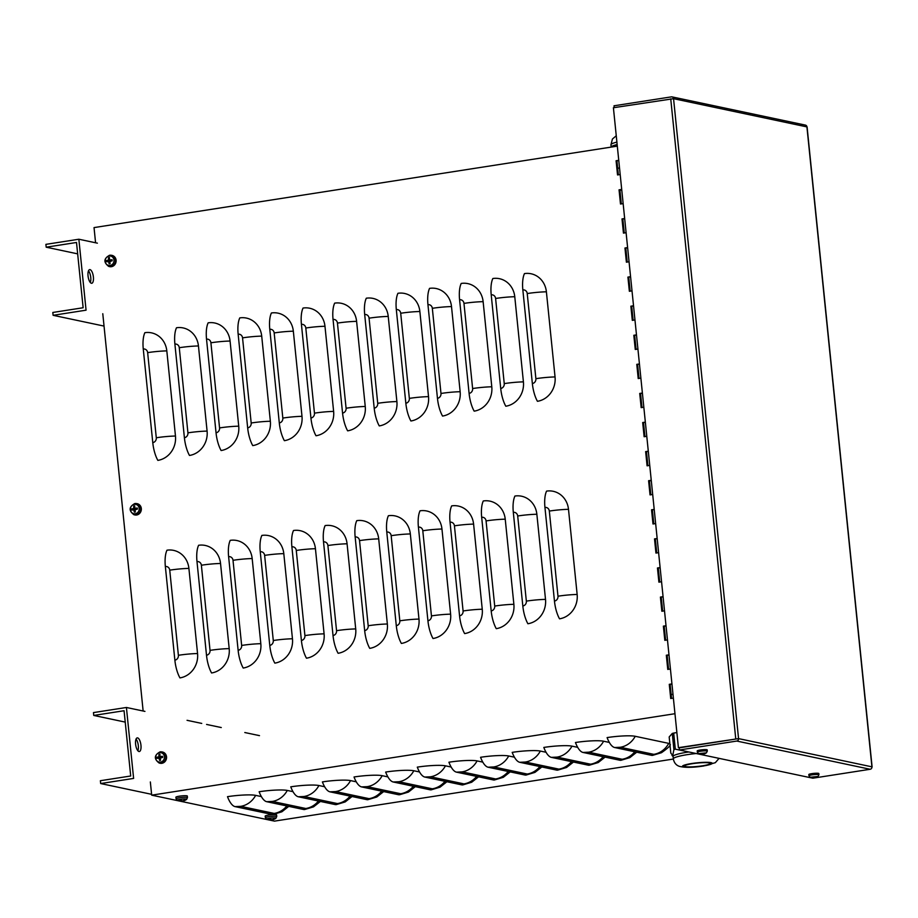 <?xml version="1.0" encoding="UTF-8"?>
<svg xmlns="http://www.w3.org/2000/svg" width="918" height="918" viewBox="0 0 918 918"><rect width="100%" height="100%" fill="white"/><g stroke="black" fill="none" stroke-linecap="round" stroke-linejoin="round"><path stroke-width="1.38" d="M666.055 626.042L663.37 626.145L666.02 625.732M667.466 639.926L664.816 640.339L663.37 626.145M664.207 626.328L665.619 640.213M654.236 509.685L651.55 509.8L654.201 509.387M655.647 523.57L652.996 523.983L651.55 509.8M652.388 509.972L653.8 523.857M642.416 393.34L639.731 393.443L642.382 393.03M643.828 407.225L641.177 407.638L639.731 393.443M640.569 393.627L641.98 407.512M630.597 276.984L627.912 277.098L630.563 276.685M632.009 290.868L629.358 291.281L627.912 277.098M628.75 277.27L630.161 291.155M618.778 160.639L616.093 160.742L618.755 160.329M620.189 174.523L617.539 174.936L616.093 160.742M616.93 160.925L618.342 174.81M627.648 247.894L624.963 248.009L627.614 247.596M629.06 261.779L626.397 262.192L624.963 248.009M625.801 248.181L627.212 262.078M639.467 364.251L636.782 364.354L639.433 363.941M640.867 378.136L638.217 378.549L636.782 364.354M637.62 364.538L639.02 378.423M652.687 494.492L650.036 494.905L648.601 480.711L651.252 480.298M651.287 480.596L649.428 480.883L650.839 494.779M649.428 480.883L648.601 480.711M663.094 596.952L660.409 597.067L663.071 596.654M664.506 610.837L661.855 611.25L660.409 597.067M661.247 597.239L662.658 611.124M669.004 655.131L666.319 655.234L668.981 654.821M670.415 669.015L667.765 669.429L666.319 655.234M667.156 655.418L668.568 669.302M657.185 538.774L654.511 538.889L657.162 538.476M658.596 552.659L655.945 553.072L654.511 538.889M655.337 539.061L656.749 552.946M645.377 422.429L642.692 422.532L645.343 422.119M646.777 436.314L644.126 436.727L642.692 422.532M643.529 422.716L644.929 436.601M633.558 306.073L630.873 306.187L633.523 305.774M634.969 319.957L632.307 320.371L630.873 306.187M631.71 306.36L633.122 320.244M621.738 189.728L619.053 189.831L621.704 189.418M623.15 203.612L620.488 204.025L619.053 189.831M619.891 190.015L621.302 203.899M624.688 218.805L622.002 218.92L624.653 218.507M626.099 232.702L623.448 233.115L622.002 218.92M622.84 219.092L624.251 232.988M636.507 335.162L633.822 335.277L636.472 334.863M637.918 349.047L635.267 349.46L633.822 335.277M634.659 335.449L636.071 349.333M648.326 451.507L645.641 451.622L648.292 451.208M649.737 465.403L647.087 465.816L645.641 451.622M646.479 451.805L647.89 465.69M660.145 567.863L657.46 567.978L660.111 567.565M661.557 581.748L658.906 582.161L657.46 567.978M658.298 568.15L659.709 582.035M671.965 684.22L669.279 684.323L671.93 683.91M673.376 698.105L670.725 698.518L669.279 684.323M670.117 684.507L671.528 698.391M524.465 273.598A21.573 19.806 101.9 0 1 546.394 291.798L555.046 376.942A21.573 19.806 101.9 0 1 537.443 401.304A21.573 8.078 -98.8 0 1 532.36 383.563L522.847 289.916A21.573 8.078 81.2 0 1 524.465 273.598M492.84 278.521A21.573 19.806 101.9 0 1 514.769 296.721L523.409 381.865A21.573 19.806 101.9 0 1 505.807 406.226A21.573 8.078 -98.8 0 1 500.723 388.486L491.21 294.839A21.573 8.078 81.2 0 1 492.84 278.521M461.203 283.444A21.573 19.806 101.9 0 1 483.132 301.655L491.784 386.788A21.573 19.806 101.9 0 1 474.17 411.149A21.573 8.078 -98.8 0 1 469.098 393.409L459.585 299.761A21.573 8.078 81.2 0 1 461.203 283.444M429.567 288.367A21.573 19.806 101.9 0 1 451.507 306.578L460.147 391.711A21.573 19.806 101.9 0 1 442.545 416.072A21.573 8.078 -98.8 0 1 437.461 398.332L427.949 304.684A21.573 8.078 81.2 0 1 429.567 288.367M397.942 293.29A21.573 19.806 101.9 0 1 419.87 311.5L428.522 396.633A21.573 19.806 101.9 0 1 410.908 420.995A21.573 8.078 -98.8 0 1 405.836 403.254L396.324 309.607A21.573 8.078 81.2 0 1 397.942 293.29M366.305 298.212A21.573 19.806 101.9 0 1 388.234 316.423L396.886 401.556A21.573 19.806 101.9 0 1 379.272 425.918A21.573 8.078 -98.8 0 1 374.2 408.177L364.687 314.53A21.573 8.078 81.2 0 1 366.305 298.212M334.668 303.135A21.573 19.806 101.9 0 1 356.609 321.346L365.249 406.479A21.573 19.806 101.9 0 1 347.647 430.84A21.573 8.078 -98.8 0 1 342.563 413.1L333.05 319.453A21.573 8.078 81.2 0 1 334.668 303.135M303.043 308.058A21.573 19.806 101.9 0 1 324.972 326.269L333.624 411.402A21.573 19.806 101.9 0 1 316.01 435.763A21.573 8.078 -98.8 0 1 310.938 418.034L301.425 324.375A21.573 8.078 81.2 0 1 303.043 308.058M271.407 312.981A21.573 19.806 101.9 0 1 293.335 331.191L301.988 416.324A21.573 19.806 101.9 0 1 284.385 440.686A21.573 8.078 -98.8 0 1 279.301 422.957L269.789 329.31A21.573 8.078 81.2 0 1 271.407 312.981M239.782 317.903A21.573 19.806 101.9 0 1 261.71 336.114L270.351 421.247A21.573 19.806 101.9 0 1 252.748 445.609A21.573 8.078 -98.8 0 1 247.665 427.88L238.152 334.232A21.573 8.078 81.2 0 1 239.782 317.903M208.145 322.838A21.573 19.806 101.9 0 1 230.074 341.037L238.726 426.17A21.573 19.806 101.9 0 1 221.112 450.531A21.573 8.078 -98.8 0 1 216.04 432.803L206.527 339.155A21.573 8.078 81.2 0 1 208.145 322.838M176.508 327.76A21.573 19.806 101.9 0 1 198.449 345.96L207.089 431.093A21.573 19.806 101.9 0 1 189.487 455.454A21.573 8.078 -98.8 0 1 184.403 437.725L174.89 344.078A21.573 8.078 81.2 0 1 176.508 327.76M144.883 332.683A21.573 19.806 101.9 0 1 166.812 350.883L175.464 436.027A21.573 19.806 101.9 0 1 157.85 460.377A21.573 8.078 -98.8 0 1 152.778 442.648L143.265 349.001A21.573 8.078 81.2 0 1 144.883 332.683M546.566 491.119A21.573 19.806 101.9 0 1 568.494 509.318L577.147 594.462A21.573 19.806 101.9 0 1 559.532 618.824A21.573 8.078 -98.8 0 1 554.461 601.083L544.948 507.436A21.573 8.078 81.2 0 1 546.566 491.119M514.929 496.041A21.573 19.806 101.9 0 1 536.858 514.241L545.51 599.385A21.573 19.806 101.9 0 1 527.896 623.747A21.573 8.078 -98.8 0 1 522.824 606.006L513.311 512.359A21.573 8.078 81.2 0 1 514.929 496.041M483.293 500.964A21.573 19.806 101.9 0 1 505.233 519.175L513.873 604.308A21.573 19.806 101.9 0 1 496.271 628.669A21.573 8.078 -98.8 0 1 491.187 610.929L481.675 517.282A21.573 8.078 81.2 0 1 483.293 500.964M451.667 505.887A21.573 19.806 101.9 0 1 473.596 524.098L482.248 609.231A21.573 19.806 101.9 0 1 464.634 633.592A21.573 8.078 -98.8 0 1 459.562 615.852L450.049 522.204A21.573 8.078 81.2 0 1 451.667 505.887M420.031 510.81A21.573 19.806 101.9 0 1 441.96 529.02L450.612 614.153A21.573 19.806 101.9 0 1 433.009 638.515A21.573 8.078 -98.8 0 1 427.926 620.775L418.413 527.127A21.573 8.078 81.2 0 1 420.031 510.81M388.394 515.732A21.573 19.806 101.9 0 1 410.335 533.943L418.975 619.076A21.573 19.806 101.9 0 1 401.373 643.438A21.573 8.078 -98.8 0 1 396.289 625.697L386.776 532.05A21.573 8.078 81.2 0 1 388.394 515.732M356.769 520.655A21.573 19.806 101.9 0 1 378.698 538.866L387.35 623.999A21.573 19.806 101.9 0 1 369.736 648.36A21.573 8.078 -98.8 0 1 364.664 630.62L355.151 536.973A21.573 8.078 81.2 0 1 356.769 520.655M325.133 525.578A21.573 19.806 101.9 0 1 347.073 543.789L355.714 628.922A21.573 19.806 101.9 0 1 338.111 653.283A21.573 8.078 -98.8 0 1 333.027 635.543L323.515 541.895A21.573 8.078 81.2 0 1 325.133 525.578M293.508 530.501A21.573 19.806 101.9 0 1 315.436 548.712L324.088 633.845A21.573 19.806 101.9 0 1 306.474 658.206A21.573 8.078 -98.8 0 1 301.402 640.477L291.89 546.818A21.573 8.078 81.2 0 1 293.508 530.501M261.871 535.423A21.573 19.806 101.9 0 1 283.8 553.634L292.452 638.767A21.573 19.806 101.9 0 1 274.838 663.129A21.573 8.078 -98.8 0 1 269.766 645.4L260.253 551.752A21.573 8.078 81.2 0 1 261.871 535.423M230.234 540.358A21.573 19.806 101.9 0 1 252.175 558.557L260.815 643.69A21.573 19.806 101.9 0 1 243.213 668.052A21.573 8.078 -98.8 0 1 238.129 650.323L228.616 556.675A21.573 8.078 81.2 0 1 230.234 540.358M198.609 545.281A21.573 19.806 101.9 0 1 220.538 563.48L229.19 648.613A21.573 19.806 101.9 0 1 211.576 672.974A21.573 8.078 -98.8 0 1 206.504 655.245L196.991 561.598A21.573 8.078 81.2 0 1 198.609 545.281M179.951 677.897A21.573 8.078 -98.8 0 1 174.868 660.168L165.355 566.521A21.573 8.078 81.2 0 1 166.973 550.203A21.573 19.806 101.9 0 1 188.901 568.403L197.554 653.536A21.573 19.806 101.9 0 1 179.951 677.897M670.335 744.555C670.45 745.737 667.489 748.457 661.476 752.703L652.641 755.353A21.573 8.078 -98.8 0 1 651.482 755.319L614.658 747.527A21.573 8.078 81.2 0 1 607.096 737.59A21.573 2.811 -5.8 0 1 635.233 736.293L668.717 743.373A21.573 2.811 -5.8 0 1 669.865 743.718M636.736 752.198L629.84 757.625L621.004 760.276A21.573 8.078 -98.8 0 1 619.857 760.242L583.022 752.45A21.573 8.078 81.2 0 1 575.46 742.513A21.573 2.811 -5.8 0 1 603.596 741.216L609.322 742.421M605.111 757.12L598.215 762.548L589.379 765.199A21.573 8.078 -98.8 0 1 588.22 765.164L551.385 757.373A21.573 8.078 81.2 0 1 543.823 747.436A21.573 2.811 -5.8 0 1 571.971 746.139L577.686 747.344M573.475 762.043L566.578 767.471L557.742 770.122A21.573 8.078 -98.8 0 1 556.583 770.087L519.76 762.296A21.573 8.078 81.2 0 1 512.198 752.37A21.573 2.811 -5.8 0 1 540.335 751.062L546.061 752.267M541.838 766.966L534.942 772.394L526.117 775.044A21.573 8.078 -98.8 0 1 524.958 775.01L488.124 767.218A21.573 8.078 81.2 0 1 480.562 757.293A21.573 2.811 -5.8 0 1 508.698 755.984L514.424 757.189M510.213 771.889L503.316 777.316L494.481 779.967A21.573 8.078 -98.8 0 1 493.322 779.933L456.487 772.141A21.573 8.078 81.2 0 1 448.925 762.215A21.573 2.811 -5.8 0 1 477.073 760.907L482.788 762.112M478.576 776.812L471.68 782.239L462.844 784.901A21.573 8.078 -98.8 0 1 461.685 784.856L424.862 777.064A21.573 8.078 81.2 0 1 417.3 767.138A21.573 2.811 -5.8 0 1 445.437 765.83L451.163 767.035M446.94 781.734L440.043 787.162L431.219 789.824A21.573 8.078 -98.8 0 1 430.06 789.778L393.225 781.987A21.573 8.078 81.2 0 1 385.663 772.061A21.573 2.811 -5.8 0 1 413.811 770.753L419.526 771.969M415.315 786.669L408.418 792.085L399.582 794.747A21.573 8.078 -98.8 0 1 398.423 794.701L361.6 786.91A21.573 8.078 81.2 0 1 354.038 776.984A21.573 2.811 -5.8 0 1 382.175 775.676L387.901 776.892M383.678 791.591L376.782 797.008L367.946 799.67A21.573 8.078 -98.8 0 1 366.798 799.635L329.964 791.832A21.573 8.078 81.2 0 1 322.402 781.906A21.573 2.811 -5.8 0 1 350.538 780.598L356.264 781.815M352.053 796.514L345.157 801.942L336.321 804.593A21.573 8.078 -98.8 0 1 335.162 804.558L298.327 796.767A21.573 8.078 81.2 0 1 290.765 786.829A21.573 2.811 -5.8 0 1 318.913 785.521L324.628 786.737M320.416 801.437L313.52 806.865L304.684 809.515A21.573 8.078 -98.8 0 1 303.525 809.481L266.702 801.689A21.573 8.078 81.2 0 1 259.14 791.752A21.573 2.811 -5.8 0 1 287.277 790.444L293.003 791.66M288.78 806.36L281.883 811.787L273.059 814.438A21.573 8.078 -98.8 0 1 271.9 814.404L235.065 806.612A21.573 8.078 81.2 0 1 227.503 796.675A21.573 2.811 -5.8 0 1 255.64 795.367L261.366 796.583M95.575 242.777L94.038 227.595L617.309 146.146M617.688 168.419A21.573 2.811 -5.8 0 1 619.512 167.845M150.345 781.964L151.688 795.16L274.459 821.128L673.342 759.048M151.688 795.16L674.96 713.711M102.782 313.715L143.139 711.014M125.227 722.099L93.751 715.443L124.068 710.727L130.7 775.997L100.383 780.713L100.67 783.547L151.608 794.322M136.048 739.059A6.908 2.582 -98.8 0 1 137.872 750.74M93.751 715.443L93.464 712.597L126.409 707.48L144.941 711.393M138.962 751.509A6.908 2.582 81.2 0 0 139.341 751.521A6.908 2.582 81.2 0 0 140.833 744.291A6.908 2.582 81.2 0 0 137.218 737.877A6.908 2.582 81.2 0 0 135.657 744.613A6.908 2.582 81.2 0 0 138.962 751.509M187.054 720.309L201.742 723.418M206.584 724.44L221.272 727.549M244.808 732.53L259.496 735.639M126.409 707.48L133.615 778.418L100.67 783.547M77.663 253.861L46.187 247.194L76.504 242.478L83.136 307.748L52.819 312.464L53.106 315.31L104.044 326.085M88.484 270.81A6.908 2.582 -98.8 0 1 90.308 282.503M46.187 247.194L45.9 244.36L78.856 239.231L97.377 243.155M91.41 283.26A6.908 2.582 81.2 0 0 91.777 283.272A6.908 2.582 81.2 0 0 93.269 276.054A6.908 2.582 81.2 0 0 89.654 269.628A6.908 2.582 81.2 0 0 88.094 276.364A6.908 2.582 81.2 0 0 91.41 283.26M78.856 239.231L86.062 310.181L53.106 315.31M871.939 767.046L871.928 766.84A2.157 1.985 101.9 0 1 870.172 769.273L812.832 778.2L679.458 749.983L736.798 741.055A2.157 1.985 -78.1 0 0 738.554 738.611L678.413 747.677L613.408 107.739L673.56 98.685A2.157 1.985 -78.1 0 0 671.356 96.872L614.027 105.788L614.211 107.613M672.022 96.883L805.396 125.1A2.157 1.985 101.9 0 1 806.933 126.902L673.56 98.685L738.554 738.611L679.251 747.849L679.458 749.983M738.554 738.611L871.928 766.84L806.945 127.12M736.58 738.921L678.413 747.677M275.87 818.305L276.731 816.55A5.703 0.746 174.2 0 0 276.284 816.309A5.703 0.746 174.2 0 0 269.892 816.504A5.703 0.746 174.2 0 0 265.394 817.697L266.587 819.246A4.785 0.62 -5.8 0 1 269.731 818.19A4.785 0.62 -5.8 0 1 275.607 817.961A4.785 0.62 -5.8 0 1 275.87 818.305A9.352 9.352 0 0 1 272.428 819.843A9.341 3.511 -104.3 0 1 272.21 819.877L272.428 819.785A9.341 8.732 -90.2 0 0 274.333 819.017L273.908 818.925A9.341 8.388 112 0 1 272.003 819.694L271.476 819.717A9.341 3.19 -103.9 0 1 270.615 819.074L269.605 819.235A9.341 3.729 86.4 0 0 270.466 819.877L270.248 819.969A9.341 8.514 114.5 0 1 268.251 819.797L268.676 819.889A9.341 8.595 -90.9 0 0 269.846 820.049A9.341 8.595 -90.9 0 0 270.672 820.061L271.2 820.026A9.341 3.397 86.7 0 0 271.258 820.026A9.341 3.397 86.7 0 0 271.969 819.751L272.967 819.59M268.928 819.728L268.412 819.854A9.352 9.352 0 0 1 266.587 819.246M270.5 819.9L270.489 819.12L270.248 819.969M265.394 817.697L265.176 816.125A5.749 0.746 -5.8 0 1 270.821 814.794A5.749 0.746 -5.8 0 1 276.628 814.966L276.731 816.55M186.583 799.417L187.444 797.65A5.703 0.746 174.2 0 0 186.997 797.421A5.703 0.746 174.2 0 0 180.605 797.616A5.703 0.746 174.2 0 0 176.107 798.809L177.3 800.358A4.785 0.62 -5.8 0 1 180.444 799.303A4.785 0.62 -5.8 0 1 186.32 799.062A4.785 0.62 -5.8 0 1 186.583 799.417A9.352 9.352 0 0 1 183.141 800.955A9.341 3.511 -104.3 0 1 182.923 800.978L183.141 800.886A9.341 8.732 -90.2 0 0 185.046 800.117L184.621 800.026A9.341 8.388 112 0 1 182.716 800.806L182.189 800.829A9.341 3.19 -103.9 0 1 181.328 800.186L180.318 800.335A9.341 3.729 86.4 0 0 181.179 800.978L180.961 801.07A9.341 8.514 114.5 0 1 178.964 800.909L179.389 801.001A9.341 8.595 -90.9 0 0 180.559 801.162A9.341 8.595 -90.9 0 0 181.385 801.162L181.913 801.139A9.341 3.397 86.7 0 0 181.971 801.139A9.341 3.397 86.7 0 0 182.682 800.852L182.866 800.829M179.641 800.84L179.125 800.955A9.352 9.352 0 0 1 177.3 800.358M181.213 801.012L181.202 800.221L180.961 801.07M176.107 798.809L175.889 797.237A5.749 0.746 -5.8 0 1 181.534 795.906A5.749 0.746 -5.8 0 1 187.341 796.067L187.444 797.65M818.041 776.456L818.913 774.781A4.992 0.654 174.2 0 0 818.523 774.574A4.992 0.654 174.2 0 0 812.923 774.746A4.992 0.654 174.2 0 0 808.976 775.79L810.169 777.259L818.041 776.456A8.629 8.629 0 0 1 815.195 777.649A8.629 3.5 -104.7 0 1 814.966 777.684L815.15 777.603A8.629 8.147 -89.4 0 0 816.882 776.926L816.446 776.835A8.629 7.631 110.1 0 1 814.771 777.523L814.312 777.546A8.629 2.685 -103.6 0 1 813.6 776.972L812.579 777.133A8.629 3.695 86.2 0 0 813.405 777.684L813.222 777.764A8.629 7.952 117 0 1 811.409 777.626L811.833 777.718A8.629 7.826 -91.5 0 0 812.843 777.844A8.629 7.826 -91.5 0 0 813.6 777.844L814.059 777.821A8.629 2.88 86.9 0 0 814.117 777.821A8.629 2.88 86.9 0 0 814.679 777.592L814.909 777.557M811.833 777.718L811.581 777.672A8.629 8.629 0 0 1 810.169 777.259M813.44 777.707L813.428 777.018L813.222 777.764M808.976 775.79L808.804 774.562A5.038 0.654 -5.8 0 1 813.75 773.392A5.038 0.654 -5.8 0 1 818.822 773.541L818.913 774.781M706.424 752.84L707.296 751.165A4.992 0.654 174.2 0 0 706.906 750.958A4.992 0.654 174.2 0 0 701.306 751.131A4.992 0.654 174.2 0 0 697.37 752.175L698.552 753.644L706.424 752.84A8.629 8.629 0 0 1 703.578 754.034A8.629 3.5 -104.7 0 1 703.349 754.068L703.544 753.988A8.629 8.147 -89.4 0 0 705.265 753.311L704.84 753.219A8.629 7.631 110.1 0 1 703.165 753.908L702.706 753.93A8.629 2.685 -103.6 0 1 701.983 753.357L700.962 753.517A8.629 3.695 86.2 0 0 701.8 754.068L701.604 754.148A8.629 7.952 117 0 1 699.803 754.011L700.227 754.103M698.552 753.644A8.629 8.629 0 0 0 699.975 754.068L700.25 754.103A8.629 7.826 -91.5 0 0 701.237 754.229A8.629 7.826 -91.5 0 0 701.995 754.229L702.454 754.206A8.629 2.88 86.9 0 0 702.5 754.206A8.629 2.88 86.9 0 0 703.073 753.976L703.303 753.942M701.834 754.091L701.822 753.403L701.604 754.148M697.37 752.175L697.198 750.947A5.038 0.654 -5.8 0 1 702.144 749.776A5.038 0.654 -5.8 0 1 707.216 749.926L707.296 751.165M159.95 755.617L158.929 754.355A9.341 4.211 79.2 0 0 158.963 756.409L158.63 756.868A9.341 1.893 177.2 0 0 156.863 757.212L158.665 757.384A1.962 1.802 101.9 0 0 158.699 757.958M156.863 757.212A3.133 2.869 -78.1 0 0 156.978 758.291L159.158 758.302A9.341 4.257 81.6 0 0 159.548 760.425L160.329 759.415A1.962 1.802 101.9 0 0 160.386 759.427M159.548 760.425A3.133 2.869 -78.1 0 0 160.558 760.276A9.341 2.72 -99.2 0 1 160.168 758.142L162.624 757.419A3.133 2.869 -78.1 0 0 162.52 756.329A9.341 2.031 175.1 0 0 160.386 756.593L159.973 756.248A9.341 2.765 -97 0 1 159.939 754.194A3.133 2.869 -78.1 0 0 158.929 754.355M162.279 757.453A1.962 1.802 101.9 0 0 162.199 756.834L162.52 756.329M159.571 752.657A4.785 4.395 101.9 0 1 164.081 759.14A4.785 4.395 101.9 0 1 156.485 760.333A4.785 4.395 101.9 0 1 159.571 752.657M162.199 756.834L159.973 756.248M158.745 757.947L160.214 758.463M161.717 751.911A5.749 5.278 101.9 0 1 166.537 756.811A5.749 5.278 101.9 0 1 159.365 763.053M158.848 757.947L160.489 758.497L160.329 759.415M161.522 757.075L160.845 756.512L161.522 757.075M159.812 757.947L160.489 758.497M160.294 756.604L158.665 757.384M134.716 507.298L133.707 506.036A9.341 4.211 79.2 0 0 133.741 508.102L133.408 508.561A9.341 1.893 177.2 0 0 131.641 508.905L133.443 509.077A1.962 1.802 101.9 0 0 133.477 509.651M131.641 508.905A3.133 2.869 -78.1 0 0 131.756 509.983L133.936 509.983A9.341 4.257 81.6 0 0 134.326 512.118L135.107 511.108A1.962 1.802 101.9 0 0 135.164 511.108M134.326 512.118A3.133 2.869 -78.1 0 0 135.336 511.969A9.341 2.72 -99.2 0 1 134.935 509.834L137.402 509.1A3.133 2.869 -78.1 0 0 137.287 508.021A9.341 2.031 175.1 0 0 135.164 508.285L134.751 507.941A9.341 2.765 -97 0 1 134.716 505.887A3.133 2.869 -78.1 0 0 133.707 506.036M137.057 509.146A1.962 1.802 101.9 0 0 136.977 508.526L137.287 508.021M134.349 504.349A4.785 4.395 101.9 0 1 138.859 510.833A4.785 4.395 101.9 0 1 131.263 512.014A4.785 4.395 101.9 0 1 134.349 504.349M136.977 508.526L134.751 507.941M133.512 509.639L134.992 510.144M136.495 503.592A5.749 5.278 101.9 0 1 141.315 508.503A5.749 5.278 101.9 0 1 134.143 514.746M133.626 509.639L135.267 510.19L135.107 511.108M136.3 508.767L135.623 508.205L136.3 508.767M134.59 509.628L135.267 510.19M135.072 508.285L133.443 509.077M109.494 258.991L108.485 257.728A9.341 4.211 79.2 0 0 108.519 259.783L108.186 260.242A9.341 1.893 177.2 0 0 106.419 260.586L108.221 260.758A1.962 1.802 101.9 0 0 108.255 261.343L108.714 261.676A9.341 4.257 81.6 0 0 109.104 263.81L109.885 262.8A1.962 1.802 101.9 0 0 109.942 262.8M109.104 263.81A3.133 2.869 -78.1 0 0 110.114 263.65A9.341 2.72 -99.2 0 1 109.712 261.515L112.18 260.792A3.133 2.869 -78.1 0 0 112.065 259.714A9.341 2.031 175.1 0 0 109.942 259.978L109.529 259.633A9.341 2.765 -97 0 1 109.494 257.568A3.133 2.869 -78.1 0 0 108.485 257.728M111.835 260.838A1.962 1.802 101.9 0 0 111.755 260.207L112.065 259.714M109.127 256.03A4.785 4.395 101.9 0 1 113.637 262.525A4.785 4.395 101.9 0 1 106.04 263.707A4.785 4.395 101.9 0 1 109.127 256.03M111.755 260.207L109.529 259.633M106.419 260.586A3.133 2.869 -78.1 0 0 106.534 261.676L109.77 261.837M111.273 255.284A5.749 5.278 101.9 0 1 116.093 260.196A5.749 5.278 101.9 0 1 108.921 266.438M108.404 261.332L110.045 261.882L109.885 262.8M111.078 260.448L110.401 259.897L111.078 260.448M109.368 261.32L110.045 261.882M109.85 259.978L108.221 260.758M612.868 146.834L617.217 145.193M621.738 189.819A20.357 2.662 174.2 0 0 619.937 190.485M617.148 144.516A23.306 3.041 174.2 0 0 615.921 144.837A23.306 3.041 174.2 0 0 611.273 146.903L611.147 147.098M673.904 749.57L672.274 733.448L669.176 736.97L670.806 753.093L672.779 755.48L673.904 749.57A26.76 3.488 -5.8 0 1 675.315 749.18L673.686 733.069L676.876 732.564M672.274 733.448A26.76 3.488 -5.8 0 1 673.686 733.069M687.077 751.567L675.315 749.18M671.161 694.8A20.357 2.662 -5.8 0 1 672.974 694.134M709.224 762.927A12.944 1.687 -5.8 0 1 710.234 763.455A12.944 1.687 -5.8 0 1 699.975 766.163A12.944 1.687 -5.8 0 1 685.471 766.61A12.944 1.687 -5.8 0 1 684.472 766.071A12.944 1.687 -5.8 0 1 694.719 763.363A12.944 1.687 -5.8 0 1 709.224 762.927M696.165 753.517A23.306 3.041 174.2 0 0 687.548 754.607A23.306 3.041 174.2 0 0 673.514 758.452A23.306 3.041 174.2 0 0 673.33 758.888L673.089 756.478A23.306 3.041 -5.8 0 1 673.273 756.03A23.306 3.041 -5.8 0 1 687.295 752.198A23.306 3.041 -5.8 0 1 688.856 751.968M546.394 291.798A21.573 2.811 174.2 0 0 527.23 293.553A4.315 3.959 -78.1 0 0 522.847 289.916M514.769 296.721A21.573 2.811 174.2 0 0 495.605 298.476A4.315 3.959 -78.1 0 0 491.21 294.839M483.132 301.655A21.573 2.811 174.2 0 0 463.969 303.399A4.315 3.959 -78.1 0 0 459.585 299.761M451.507 306.578A21.573 2.811 174.2 0 0 432.332 308.322A4.315 3.959 -78.1 0 0 427.949 304.684M419.87 311.5A21.573 2.811 174.2 0 0 400.707 313.256A4.315 3.959 -78.1 0 0 396.324 309.607M388.234 316.423A21.573 2.811 174.2 0 0 369.07 318.179A4.315 3.959 -78.1 0 0 364.687 314.53M356.609 321.346A21.573 2.811 174.2 0 0 337.445 323.102A4.315 3.959 -78.1 0 0 333.05 319.453M324.972 326.269A21.573 2.811 174.2 0 0 305.809 328.024A4.315 3.959 -78.1 0 0 301.425 324.375M293.335 331.191A21.573 2.811 174.2 0 0 274.172 332.947A4.315 3.959 -78.1 0 0 269.789 329.31M261.71 336.114A21.573 2.811 174.2 0 0 242.547 337.87A4.315 3.959 -78.1 0 0 238.152 334.232M230.074 341.037A21.573 2.811 174.2 0 0 210.911 342.793A4.315 3.959 -78.1 0 0 206.527 339.155M198.449 345.96A21.573 2.811 174.2 0 0 179.274 347.715A4.315 3.959 -78.1 0 0 174.89 344.078M166.812 350.883A21.573 2.811 174.2 0 0 147.649 352.638A4.315 3.959 -78.1 0 0 143.265 349.001M568.494 509.318A21.573 2.811 174.2 0 0 549.331 511.074A4.315 3.959 -78.1 0 0 544.948 507.436M536.858 514.241A21.573 2.811 174.2 0 0 517.695 515.996A4.315 3.959 -78.1 0 0 513.311 512.359M505.233 519.175A21.573 2.811 174.2 0 0 486.07 520.919A4.315 3.959 -78.1 0 0 481.675 517.282M473.596 524.098A21.573 2.811 174.2 0 0 454.433 525.842A4.315 3.959 -78.1 0 0 450.049 522.204M441.96 529.02A21.573 2.811 174.2 0 0 422.796 530.765A4.315 3.959 -78.1 0 0 418.413 527.127M410.335 533.943A21.573 2.811 174.2 0 0 391.171 535.699A4.315 3.959 -78.1 0 0 386.776 532.05M378.698 538.866A21.573 2.811 174.2 0 0 359.535 540.622A4.315 3.959 -78.1 0 0 355.151 536.973M347.073 543.789A21.573 2.811 174.2 0 0 327.898 545.544A4.315 3.959 -78.1 0 0 323.515 541.895M315.436 548.712A21.573 2.811 174.2 0 0 296.273 550.467A4.315 3.959 -78.1 0 0 291.89 546.818M283.8 553.634A21.573 2.811 174.2 0 0 264.636 555.39A4.315 3.959 -78.1 0 0 260.253 551.752M252.175 558.557A21.573 2.811 174.2 0 0 233.011 560.313A4.315 3.959 -78.1 0 0 228.616 556.675M220.538 563.48A21.573 2.811 174.2 0 0 201.375 565.236A4.315 3.959 -78.1 0 0 196.991 561.598M527.23 293.553L535.882 378.686A4.315 3.959 101.9 0 1 532.36 383.563M535.882 378.686A21.573 2.811 -5.8 0 1 555.046 376.942M495.605 298.476L504.246 383.609A4.315 3.959 101.9 0 1 500.723 388.486M504.246 383.609A21.573 2.811 -5.8 0 1 523.409 381.865M463.969 303.399L472.621 388.543A4.315 3.959 101.9 0 1 469.098 393.409M472.621 388.543A21.573 2.811 -5.8 0 1 491.784 386.788M432.332 308.322L440.984 393.466A4.315 3.959 101.9 0 1 437.461 398.332M440.984 393.466A21.573 2.811 -5.8 0 1 460.147 391.711M400.707 313.256L409.348 398.389A4.315 3.959 101.9 0 1 405.836 403.254M409.348 398.389A21.573 2.811 -5.8 0 1 428.522 396.633M369.07 318.179L377.723 403.312A4.315 3.959 101.9 0 1 374.2 408.177M377.723 403.312A21.573 2.811 -5.8 0 1 396.886 401.556M337.445 323.102L346.086 408.235A4.315 3.959 101.9 0 1 342.563 413.1M346.086 408.235A21.573 2.811 -5.8 0 1 365.249 406.479M305.809 328.024L314.461 413.157A4.315 3.959 101.9 0 1 310.938 418.034M314.461 413.157A21.573 2.811 -5.8 0 1 333.624 411.402M274.172 332.947L282.824 418.08A4.315 3.959 101.9 0 1 279.301 422.957M282.824 418.08A21.573 2.811 -5.8 0 1 301.988 416.324M242.547 337.87L251.188 423.003A4.315 3.959 101.9 0 1 247.665 427.88M251.188 423.003A21.573 2.811 -5.8 0 1 270.351 421.247M210.911 342.793L219.563 427.926A4.315 3.959 101.9 0 1 216.04 432.803M219.563 427.926A21.573 2.811 -5.8 0 1 238.726 426.17M179.274 347.715L187.926 432.848A4.315 3.959 101.9 0 1 184.403 437.725M187.926 432.848A21.573 2.811 -5.8 0 1 207.089 431.093M147.649 352.638L156.289 437.771A4.315 3.959 101.9 0 1 152.778 442.648M156.289 437.771A21.573 2.811 -5.8 0 1 175.464 436.027M549.331 511.074L557.972 596.207A4.315 3.959 101.9 0 1 554.461 601.083M557.972 596.207A21.573 2.811 -5.8 0 1 577.147 594.462M517.695 515.996L526.347 601.129A4.315 3.959 101.9 0 1 522.824 606.006M526.347 601.129A21.573 2.811 -5.8 0 1 545.51 599.385M486.07 520.919L494.71 606.064A4.315 3.959 101.9 0 1 491.187 610.929M494.71 606.064A21.573 2.811 -5.8 0 1 513.873 604.308M454.433 525.842L463.085 610.986A4.315 3.959 101.9 0 1 459.562 615.852M463.085 610.986A21.573 2.811 -5.8 0 1 482.248 609.231M422.796 530.765L431.449 615.909A4.315 3.959 101.9 0 1 427.926 620.775M431.449 615.909A21.573 2.811 -5.8 0 1 450.612 614.153M391.171 535.699L399.812 620.832A4.315 3.959 101.9 0 1 396.289 625.697M399.812 620.832A21.573 2.811 -5.8 0 1 418.975 619.076M359.535 540.622L368.187 625.755A4.315 3.959 101.9 0 1 364.664 630.62M368.187 625.755A21.573 2.811 -5.8 0 1 387.35 623.999M327.898 545.544L336.55 630.677A4.315 3.959 101.9 0 1 333.027 635.543M336.55 630.677A21.573 2.811 -5.8 0 1 355.714 628.922M296.273 550.467L304.914 635.6A4.315 3.959 101.9 0 1 301.402 640.477M304.914 635.6A21.573 2.811 -5.8 0 1 324.088 633.845M264.636 555.39L273.289 640.523A4.315 3.959 101.9 0 1 269.766 645.4M273.289 640.523A21.573 2.811 -5.8 0 1 292.452 638.767M233.011 560.313L241.652 645.446A4.315 3.959 101.9 0 1 238.129 650.323M241.652 645.446A21.573 2.811 -5.8 0 1 260.815 643.69M201.375 565.236L210.027 650.369A4.315 3.959 101.9 0 1 206.504 655.245M210.027 650.369A21.573 2.811 -5.8 0 1 229.19 648.613M188.901 568.403A21.573 2.811 174.2 0 0 169.738 570.158A4.315 3.959 -78.1 0 0 165.355 566.521M169.738 570.158L178.39 655.291A4.315 3.959 101.9 0 1 174.868 660.168M178.39 655.291A21.573 2.811 -5.8 0 1 197.554 653.536M668.717 743.373A21.573 19.806 101.9 0 1 653.765 754.344L651.482 755.319M634.774 751.785A21.573 19.806 101.9 0 1 622.129 759.266L619.857 760.242M603.149 756.707A21.573 19.806 101.9 0 1 590.504 764.189L588.22 765.164M571.512 761.63A21.573 19.806 101.9 0 1 558.867 769.123L556.583 770.087M539.876 766.553A21.573 19.806 101.9 0 1 527.23 774.046L524.958 775.01M508.251 771.476A21.573 19.806 101.9 0 1 495.605 778.969L493.322 779.933M476.614 776.399A21.573 19.806 101.9 0 1 463.969 783.892L461.685 784.856M444.978 781.321A21.573 19.806 101.9 0 1 432.344 788.814L430.06 789.778M413.352 786.244A21.573 19.806 101.9 0 1 400.707 793.737L398.423 794.701M381.716 791.167A21.573 19.806 101.9 0 1 369.07 798.66L366.798 799.635M350.091 796.09A21.573 19.806 101.9 0 1 337.445 803.583L335.162 804.558M318.454 801.024A21.573 19.806 101.9 0 1 305.809 808.506L303.525 809.481M653.765 754.344L620.281 747.263A21.573 19.806 -78.1 0 0 635.233 736.293M620.281 747.263L614.658 747.527M622.129 759.266L588.645 752.186A21.573 19.806 -78.1 0 0 603.596 741.216M588.645 752.186L583.022 752.45M590.504 764.189L557.019 757.109A21.573 19.806 -78.1 0 0 571.971 746.139M557.019 757.109L551.385 757.373M558.867 769.123L525.383 762.032A21.573 19.806 -78.1 0 0 540.335 751.062M525.383 762.032L519.76 762.296M527.23 774.046L493.746 766.955A21.573 19.806 -78.1 0 0 508.698 755.984M493.746 766.955L488.124 767.218M495.605 778.969L462.121 771.877A21.573 19.806 -78.1 0 0 477.073 760.907M462.121 771.877L456.487 772.141M463.969 783.892L430.485 776.8A21.573 19.806 -78.1 0 0 445.437 765.83M430.485 776.8L424.862 777.064M432.344 788.814L398.86 781.734A21.573 19.806 -78.1 0 0 413.811 770.753M398.86 781.734L393.225 781.987M400.707 793.737L367.223 786.657A21.573 19.806 -78.1 0 0 382.175 775.676M367.223 786.657L361.6 786.91M369.07 798.66L335.586 791.58A21.573 19.806 -78.1 0 0 350.538 780.598M335.586 791.58L329.964 791.832M337.445 803.583L303.961 796.503A21.573 19.806 -78.1 0 0 318.913 785.521M303.961 796.503L298.327 796.767M305.809 808.506L272.325 801.425A21.573 19.806 -78.1 0 0 287.277 790.444M272.325 801.425L266.702 801.689M286.818 805.947A21.573 19.806 101.9 0 1 274.172 813.428L271.9 814.404M274.172 813.428L240.688 806.348A21.573 19.806 -78.1 0 0 255.64 795.367M240.688 806.348L235.065 806.612M870.172 769.273L736.798 741.055M735.743 738.749L670.737 98.823M270.672 820.061L270.546 819.108M181.385 801.162L181.259 800.221M813.6 777.844L813.486 777.007M701.995 754.229L701.868 753.391M157.288 758.234A2.834 2.605 101.9 0 1 157.185 757.189M160.501 760.012A2.834 2.605 101.9 0 1 159.583 760.15M162.291 756.398A2.834 2.605 101.9 0 1 162.394 757.442M159.021 754.653A2.834 2.605 101.9 0 1 159.939 754.493M162.038 751.934L159.996 751.888C154.167 755.181 153.845 758.876 159.055 762.973A5.703 5.233 -78.1 0 0 165.871 756.684A5.703 5.233 -78.1 0 0 160.076 751.876M158.63 756.868L159.755 757.35M158.963 756.409L160.237 756.593M132.066 509.915A2.834 2.605 101.9 0 1 131.963 508.882M135.279 511.705A2.834 2.605 101.9 0 1 134.361 511.831M137.069 508.09A2.834 2.605 101.9 0 1 137.172 509.134M133.798 506.334A2.834 2.605 101.9 0 1 134.716 506.185M136.816 503.626L134.774 503.569C128.945 506.862 128.623 510.569 133.833 514.665A5.703 5.233 -78.1 0 0 140.649 508.377A5.703 5.233 -78.1 0 0 134.854 503.569M133.408 508.561L134.533 509.042M133.741 508.102L135.015 508.285M106.844 261.607A2.834 2.605 101.9 0 1 106.74 260.574M110.057 263.397A2.834 2.605 101.9 0 1 109.139 263.523M111.847 259.783A2.834 2.605 101.9 0 1 111.95 260.815M108.576 258.027A2.834 2.605 101.9 0 1 109.494 257.878M111.594 255.319L109.552 255.261C103.723 258.555 103.401 262.25 108.611 266.346A5.703 5.233 -78.1 0 0 115.427 260.069A5.703 5.233 -78.1 0 0 109.632 255.261M108.186 260.242L109.311 260.723M108.519 259.783L109.793 259.966M616.253 135.772L612.421 139.031L610.952 144.78A23.306 3.041 -5.8 0 1 615.68 142.416A23.306 3.041 -5.8 0 1 616.896 142.106M703.108 766.002A14.963 1.951 174.2 0 0 711.071 762.64A14.963 1.951 174.2 0 0 691.587 763.535A14.963 1.951 174.2 0 0 683.623 766.897A14.963 1.951 174.2 0 0 703.108 766.002M872.1 766.92L807.094 126.994M269.651 819.246L270.649 819.097M269.846 820.049A9.352 9.352 0 0 0 271.258 820.026M180.364 800.358L181.362 800.209M183.68 800.703L182.671 800.852M180.559 801.162A9.352 9.352 0 0 0 181.971 801.139M812.625 777.144L813.635 776.995M815.7 777.431L814.679 777.592M812.843 777.844A8.629 8.629 0 0 0 814.117 777.821M701.019 753.529L702.029 753.38M704.083 753.816L703.062 753.976M701.237 754.229A8.629 8.629 0 0 0 702.511 754.206M159.055 762.973L159.663 763.156M160.18 756.57L161.247 757.052M158.791 757.947L159.927 757.935M133.833 514.665L134.441 514.849M134.957 508.251L136.025 508.744M133.569 509.639L134.705 509.616M108.611 266.346L109.219 266.541M109.735 259.943L110.803 260.437M108.347 261.332L109.483 261.309M610.952 144.78L611.181 147.052M673.33 758.888C674.087 762.755 676.096 765.233 679.331 766.335C684.679 767.746 692.757 767.643 703.555 766.014L715.317 762.686L719.081 758.36M673.101 756.616L671.976 755.365"/></g></svg>
